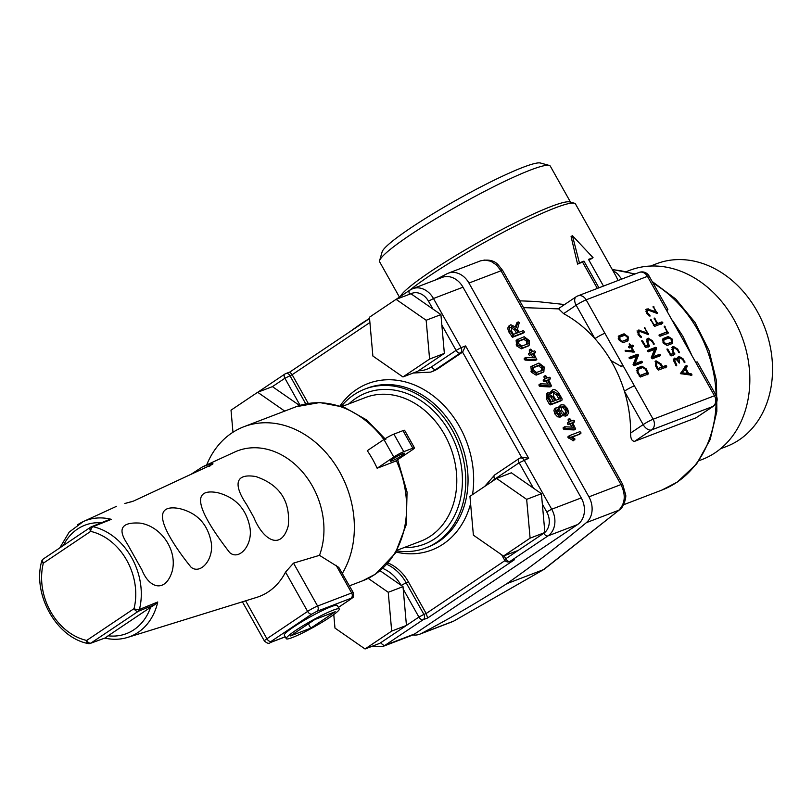 <?xml version="1.0" encoding="UTF-8"?>
<svg xmlns="http://www.w3.org/2000/svg" width="812" height="812" viewBox="0 0 812 812"><rect width="100%" height="100%" fill="white"/><g stroke="black" fill="none" stroke-linecap="round" stroke-linejoin="round"><path stroke-width="1.22" d="M410.933 293.751L396.073 299.344L369.44 317.238L372.881 356.042L402.955 376.951L417.723 371.297L444.357 353.403L440.916 314.599L410.933 293.751A16.199 12.962 -111 0 1 428.482 301.201L433.466 298.512L461.064 347.678L465.601 345.932L528.673 458.313L522.268 457.217L519.964 458.1A4.05 3.238 69 0 1 524.126 460.059L551.713 509.225L581.25 497.918L463.002 287.204L433.466 298.512A20.259 16.199 69 0 0 412.658 288.707L409.755 290.209A4.05 2.395 -123.9 0 1 410.05 290.067A20.259 16.199 69 0 1 412.658 288.707L442.185 277.399A20.259 16.199 69 0 1 463.002 287.204M333.773 614.552L334.97 628.082L365.045 648.981L379.813 643.327L406.447 625.433L403.006 586.64L380.087 570.714M533.372 488.103L511.357 472.797L496.589 478.451L469.945 496.345L473.386 535.149L503.47 556.058L518.229 550.404L544.872 532.51L541.431 493.706L533.372 488.103L519.142 462.749L494.711 479.151A36.459 29.151 -111 0 0 491.016 482.196M299.598 405.513L272.426 386.634L257.658 392.277L231.014 410.172L232.973 432.248M427.691 617.973L423.153 619.718L385.152 645.225L414.678 633.918L577.525 524.593L547.998 535.89L509.997 561.407L514.544 559.661L427.691 617.973L426.168 613.517L505.003 560.584M581.25 497.918A20.259 16.199 69 0 1 577.525 524.593M414.678 633.918A20.259 16.199 69 0 1 412.07 635.278L382.543 646.585A20.259 16.199 69 0 0 385.152 645.225A4.05 2.395 -123.9 0 1 380.909 642.596M388.095 563.01A40.509 32.399 69 0 1 408.426 581.91L426.168 613.517L423.894 614.379L406.152 582.772L401.25 585.411M521.68 457.44L462.586 352.144L438.165 368.536A40.509 32.399 69 0 1 432.938 371.257L430.664 372.119A40.509 32.399 69 0 0 435.892 369.409A4.05 2.395 56.1 0 1 431.649 366.77L456.07 350.368L441.84 325.013M369.907 322.496L292.147 374.708L308.266 403.432M396.733 550.901A85.067 68.025 -111 0 0 425.742 547.958A85.067 68.025 -111 0 0 436.714 542.264A85.067 68.025 -111 0 0 455.837 437.089A85.067 68.025 -111 0 0 364.913 389.07A85.067 68.025 -111 0 0 341.344 406.254M501.643 554.779L504.496 559.874A4.05 4.05 0 0 0 509.479 561.681L514.544 559.661M438.165 368.536L435.892 369.409L460.313 353.007A4.05 3.238 69 0 0 461.064 347.678L456.07 350.368A4.05 2.395 56.1 0 0 460.313 353.007L462.586 352.144L465.601 345.932M300.095 405.361L284.89 378.26L292.147 374.708L289.854 372.028L285.712 373.611A4.05 3.238 69 0 1 289.884 375.57L305.769 403.899M77.688 524.725A62.098 49.664 69 0 1 83.311 521.568A62.098 49.664 69 0 1 111.376 519.335L92.994 526.683A4.05 2.152 102.7 0 0 90.67 531.393L43.33 563.183A4.05 1.604 -166 0 1 41.666 561.336C32.318 594.435 56.434 637.542 88.061 643.53L88.061 643.53A4.05 2.152 -77.3 0 1 86.681 640.445L134.031 608.655A4.05 1.604 14 0 0 139.441 609.436L157.751 601.986L154.97 604.575L138.273 611.304L90.924 643.084L105.327 637.907L108.097 635.816A58.048 46.426 -111 0 0 150.626 607.264L108.097 635.816M191.48 474.035L202.706 466.738L210.156 464.068C213.069 463.429 213.718 463.581 212.094 464.525L133.432 501.105L124.794 503.501M157.751 601.986A62.098 49.664 69 0 1 127.667 637.4L256.612 597.409A70.867 56.667 -111 0 0 285.55 572.095L293.508 563.122L319.492 555.337A72.918 58.312 -111 0 0 303.82 473.528A72.918 58.312 -111 0 0 234.719 452.03L202.706 466.738L191.388 474.076M179.016 508.474C141.927 501.999 176.854 549.734 191.053 567.192C200.28 574.876 213.952 559.752 211.242 542.548C207.75 524.004 197.001 512.646 179.016 508.474M255.912 476.573C233.003 472.696 234.759 487.149 246.584 504.465L253.77 517.274C262.672 539.503 280.993 551.592 288.23 525.953C290.615 501.237 279.846 484.784 255.912 476.573M217.484 492.63C179.401 485.698 215.566 534.174 229.644 552.536C239.022 560.96 252.897 545.268 249.964 527.78C246.472 509.033 235.642 497.309 217.484 492.63M139.938 523.101C121.516 521.974 117.293 528.866 127.261 543.766L141.968 569.973C149.53 589.065 165.587 592.587 172.114 571.465C177.848 550.841 161.446 526.135 139.938 523.101M342.42 573.272A93.167 74.511 -111 0 0 334.859 464.068A93.167 74.511 -111 0 0 243.894 426.726A93.167 74.511 -111 0 0 231.877 432.969A93.167 74.511 -111 0 0 206.674 464.911M393.779 457.065L383.934 439.505L367.278 450.68A93.167 74.511 69 0 1 377.133 468.24L395.302 461.287L411.958 450.102A8.1 0.883 150.7 0 0 414.475 447.879A8.1 0.883 150.7 0 0 412.841 448.204L403.757 451.675A8.1 0.883 150.7 0 0 393.779 457.065L377.133 468.24M319.492 555.337L338.797 567.415L353.301 592.669A8.1 0.883 -29.3 0 0 351.667 592.983L336.097 565.243M339.274 608.98L337.305 605.468A30.379 3.289 150.7 0 0 309.199 617.465A30.379 3.289 150.7 0 0 284.322 635.197L286.291 638.709A30.379 3.289 150.7 0 0 302.287 633.106A30.379 3.289 150.7 0 0 329.824 617.323A30.379 3.289 150.7 0 0 339.274 608.98A30.379 3.289 150.7 0 0 311.169 620.977A30.379 3.289 150.7 0 0 286.291 638.709M314.772 619.556L290.351 635.958L310.793 628.133L335.214 611.73L314.772 619.556M308.387 623.849L310.793 628.133M150.626 607.264L154.97 604.575M392.896 458.963A8.1 0.883 150.7 0 0 390.379 461.196A8.1 0.883 150.7 0 0 397.87 457.998A8.1 0.883 150.7 0 0 404.508 453.258A8.1 0.883 150.7 0 0 400.245 454.761A8.1 0.883 150.7 0 0 392.896 458.963M412.841 448.204L402.985 430.644L393.901 434.115L403.757 451.675M402.985 430.644A8.1 0.883 -29.3 0 1 404.62 430.319L414.475 447.879M383.934 439.505A8.1 0.883 -29.3 0 1 393.901 434.115M88.721 643.49A4.05 2.152 -77.3 0 1 88.061 643.53A4.05 4.05 0 0 0 90.325 643.388L88.721 643.49M111.376 519.335L107.671 520.289M90.325 643.388L105.327 637.907M210.156 464.068L209.689 466.484M125.068 503.44L132.721 501.4M685.166 369.277L687.49 373.418L682.313 372.881L685.166 369.277L682.313 372.881M687.49 373.418L686.13 374.332L680.953 373.784M684.963 366.283L685.856 367.592L684.628 369.633M686.952 373.774L690.515 375.225M687.216 366.679L685.825 368.445L688.688 373.54L691.215 373.804L691.844 375.215L680.354 373.632L686.181 365.471L687.216 366.679L685.856 367.592M684.475 369.348L685.825 368.445M690.667 375.134L691.875 374.322L691.844 375.215M687.328 374.454L688.688 373.54M673.97 360.508L674.955 359.848M678.619 358.376L676.985 360.02M677.37 357.422L679.999 357.757M673.168 359.026L675.777 359.696M678.964 358.143L679.502 363.045L676.579 359.746L675.33 359.594L674.701 360.447L676.721 364.964L676.67 365.836L675.817 365.309L673.463 359.584L674.528 358.122L677.127 358.782L679.076 356.377L683.339 359.026L684.851 362.71L682.435 359.371L679.877 357.787L677.421 359.148M675.33 359.594L673.645 361.157M678.771 362.7L679.563 362.172L679.502 363.045M684.12 362.365L684.912 361.837L684.851 362.71M676.01 359.533L677.127 358.782M675.939 365.491L676.721 364.964L676.67 365.836M672.925 353.687L673.361 355.443M673.057 348.46L671.636 349.444M671.828 347.536L674.407 347.851M670.032 355.027L673.493 353.311L672.316 351.21L672.61 346.836L673.524 346.491L677.756 349.119L679.268 352.794L676.853 349.464L674.305 347.881L671.849 349.241M673.392 348.236L673.209 350.855L674.721 354.529L671.088 355.93L667.099 349.799L667.159 348.927L668.002 349.454L670.753 354.357L673.493 353.311M667.099 349.799L666.987 349.038M673.422 354.57L674.782 353.656L674.721 354.529M678.538 352.449L679.329 351.921L679.268 352.794M669.951 354.895L670.753 354.357M669.058 337.944L671.098 339.203L671.422 342.146L666.327 344.105L663.81 341.994L663.962 339.893L669.058 337.944L666.916 337.457L668.266 336.544L672.001 338.858L672.194 343.547L667.109 345.496L663.384 343.182L663.181 338.492L668.266 336.544M662.359 340.959L663.962 339.893M670.347 342.877L666.327 344.105M662.46 340.878L663.698 340.076M662.46 339.162L666.916 337.457M671.666 342.004L671.554 343.791M659.039 335.336L666.987 331.895L664.287 326.099L668.225 333.123L660.044 336.249L659.202 335.721L659.263 334.859L666.987 331.895M666.429 332.27L666.865 334.026M664.236 326.982L664.287 326.099M659.202 335.721L659.09 334.97M666.926 333.153L668.286 332.25L668.225 333.123M653.467 325.51L656.908 323.805L654.208 318.01L657.811 323.46L661.922 321.887L662.765 322.405L662.704 323.277L654.523 326.414L650.585 319.4L654.188 324.841L656.908 323.805M656.35 324.181L660.562 322.8L661.344 324.191M653.396 325.379L654.188 324.841M650.524 320.273L650.585 319.4M661.404 323.318L662.765 322.405L662.704 323.277M656.461 324.364L657.811 323.46M654.157 318.883L654.208 318.01M645.631 309.748L648.057 310.184M647.418 310.468L645.987 311.473M655.071 312.031L655.578 312.924M647.743 310.245L647.6 313.107L649.955 315.31L649.925 316.223L646.707 313.462L646.991 308.844L655.629 311.656L653.254 306.439L657.304 313.452L648.605 310.285L646.21 311.25M649.042 315.929L649.955 315.31L649.925 316.223M656.289 313.199L657.243 312.559L657.304 313.452M653.193 307.312L653.092 306.55M654.401 312.478L655.629 311.656M647.032 309.788L648.392 308.885M598.931 287.824L583.96 261.129L579.413 262.875L572.43 235.673L593.044 257.648L588.497 259.393L603.478 286.078M588.7 259.749A101.277 10.972 -29.3 0 1 591.197 258.896L593.044 257.648M579.413 262.875L577.565 264.113L571.08 236.586L572.43 235.673M577.565 264.113A101.277 10.972 -29.3 0 1 582.549 262.083L583.96 261.129M582.549 262.083L597.338 288.433M656.796 362.182L660.197 364.304L661.77 367.115L658.136 368.506L656.553 365.694L656.796 362.182L655.436 363.096M661.77 367.115L657.415 369.176M661.212 367.491L664.51 366.456L665.292 367.856M655.091 361.584L657.111 362.101M657.618 369.551L655.649 366.039L656.015 360.792L661.1 363.959L662.673 366.77L665.86 365.552L666.713 366.07L666.642 366.943L658.471 370.079L657.618 369.551M657.334 369.044L658.136 368.506M665.353 366.983L666.713 366.07L666.642 366.943M661.323 367.684L662.673 366.77M624.875 335.183L627.392 337.295L627.24 339.396L622.144 341.344L620.104 340.086L619.779 337.142L624.875 335.183M618.186 338.208L619.779 337.142M626.143 340.137L622.144 341.344M618.277 338.127L619.536 337.305M618.277 336.412L622.733 334.706L624.854 335.194M627.483 339.243L627.382 341.04M618.734 339.589L618.998 335.742L624.093 333.793L628.285 336.95L628.021 340.796L622.926 342.745L618.734 339.589M628.468 346.988L630.051 345.993L629.32 343.699L630.954 345.648L632.325 345.12L633.167 345.648L633.106 346.521L631.736 347.039L634.142 352.124L625.281 351.251L625.473 350.337L632.69 350.682L630.843 347.384L629.473 347.912L628.63 347.384L628.691 346.511L630.051 345.993M625.311 351.302L631.33 351.586L632.69 350.682M632.122 351.058L632.71 352.093M629.493 346.369L630.965 346.034L631.746 347.424M628.63 347.384L628.518 346.622M625.281 351.251L625.149 350.459M632.842 352.103L634.101 351.251L634.142 352.124M630.944 347.577L631.736 347.039M633.167 345.648L633.106 346.521M629.604 346.551L630.954 345.648M629.259 344.582L629.32 343.699M629.056 357.879L636.06 355.199L637.024 356.438L633.664 364.618L640.029 362.182L640.81 363.583M629.219 358.275L629.28 357.402L637.42 354.286L638.384 355.524L635.025 363.715L641.389 361.269L642.231 361.797L642.17 362.67L634.04 365.786L633.076 364.547L636.435 356.356L630.061 358.802L629.117 357.524M640.881 362.71L642.231 361.797L642.17 362.67M633.664 364.618L635.025 363.715M647.225 350.926L654.239 348.246L655.193 349.485L651.833 357.666L658.207 355.23L658.989 356.62M647.387 351.322L647.458 350.449L655.588 347.333L656.553 348.571L653.193 356.752L659.557 354.316L660.41 354.844L660.339 355.707L652.209 358.823L651.254 357.584L654.614 349.404L648.24 351.84L647.286 350.561M659.05 355.747L660.41 354.844L660.339 355.707M651.833 357.666L653.193 356.752M647.702 345.374L648.138 347.13M647.844 340.137L646.413 341.131M646.596 339.213L649.184 339.538M644.809 346.714L648.26 344.998L647.083 342.887L647.387 338.523L648.301 338.178L652.533 340.807L654.046 344.481L651.63 341.152L649.082 339.568L646.626 340.928M648.169 339.913L647.986 342.542L649.498 346.216L645.865 347.607L641.876 341.487L641.927 340.614L642.779 341.142L645.53 346.044L648.26 344.998M641.876 341.487L641.764 340.725M648.199 346.257L649.559 345.344L649.498 346.216M653.315 344.136L654.096 343.608L654.046 344.481M644.728 346.572L645.53 346.044M636.973 330.951L639.389 331.377M638.77 331.651L637.318 332.676M646.403 333.224L646.91 334.128M639.085 331.448L638.942 334.311L641.287 336.513L641.267 337.427L638.049 334.666L638.323 330.037L646.971 332.849L644.596 327.642L648.636 334.656L639.947 331.479L637.542 332.443M640.374 337.122L641.287 336.513L641.267 337.427M647.631 334.392L648.575 333.762L648.636 334.656M644.535 328.515L644.423 327.754M645.733 333.681L646.971 332.849M638.374 330.991L639.734 330.078M642.718 367.572L645.266 369.155L647.245 372.678L639.957 375.469L637.988 371.947L638.171 369.318L642.718 367.572M636.415 370.526L638.171 369.318M647.245 372.678L639.237 376.139M636.628 370.323L637.846 369.531M636.608 368.607L640.577 367.085L642.82 367.542M646.687 373.053L647.113 374.809M637.085 372.292L637.39 367.917L641.937 366.182L646.169 368.821L648.473 373.906L640.292 377.032L637.085 372.292M639.166 375.997L639.957 375.469M647.174 373.936L648.534 373.023L648.473 373.906M612.349 269.472L635.146 273.959M618.094 280.485L616.328 276.75M612.735 270.345L617.435 273.614L621.687 279.115M519.7 300.826L536.509 301.506L564.594 304.53M560.168 307.596L558.686 308.885L523.507 307.626M604.889 333.255L653.132 419.236L714.469 395.759A8.1 0.883 -29.3 0 1 716.103 395.434L697.346 362.01A8.1 0.883 150.7 0 0 695.711 362.335L647.458 276.354L586.132 299.831L604.889 333.255A8.1 0.883 150.7 0 0 594.912 338.634A115.456 92.324 -111 0 0 563.609 313.645L558.686 308.885M666.723 310.681A8.1 0.883 150.7 0 0 667.85 309.453A8.1 0.883 150.7 0 0 666.216 309.768M672.316 320.131L682.79 336.138L691.316 354.174M634.385 385.812A8.1 0.883 150.7 0 0 624.408 391.201C618.186 371.236 608.35 353.717 594.912 338.634L576.155 305.221A8.1 4.781 -123.9 0 1 576.185 296.745A8.1 8.1 0 0 1 577.809 295.913A8.1 6.476 69 0 1 586.132 299.831A8.1 0.883 -29.3 0 0 576.155 305.221L563.609 313.645M695.711 362.335L714.469 395.759A8.1 6.476 69 0 1 712.977 406.426A8.1 4.781 -123.9 0 0 713.555 406.122L695.996 417.825L634.669 441.302C631.848 441.292 630.498 438.541 630.609 433.05A115.456 92.324 -111 0 0 624.408 391.201L643.165 424.615A8.1 0.883 150.7 0 1 653.132 419.236A8.1 6.476 69 0 1 651.65 429.903A8.1 4.781 -123.9 0 1 643.165 424.615L630.609 433.05M454.131 620.875L544.131 569.303L619.678 509.703C623.667 507.449 626.509 497.096 625.646 494.752L622.631 484.246A8.1 0.883 -29.3 0 0 620.987 484.571L501.014 270.782L496.548 265.017L490.895 261.261L484.835 260.023L480.542 260.845L448.133 273.248A20.259 16.199 -111 0 0 446.732 273.888A1789.019 1430.653 -111 0 0 434.978 280.16M543.928 569.435L453.867 621.028L421.154 633.573A1789.019 1430.653 -111 0 0 506.861 583.666A1789.019 1430.653 -111 0 0 586.345 522.664A20.259 16.199 -111 0 0 588.923 496.853L468.95 283.053A20.259 16.199 -111 0 0 448.133 273.248M506.861 583.666L543.472 569.648L619.678 509.703M586.345 522.664L618.785 510.24C625.22 503.521 625.951 494.965 620.987 484.571L588.923 496.853M412.912 634.923A20.259 16.199 -111 0 0 419.743 634.202A20.259 16.199 -111 0 0 421.154 633.573M622.043 365.035L621.931 366.831L610.908 360.548M543.807 379.691L544.213 380.32M558.412 408.933L558.707 409.715M560.229 414.12L560.95 416.373M564.005 427.691L564.117 428.208M549.947 392.592L552.82 389.75C555.063 389.263 557.184 390.572 559.174 393.698L562.127 398.956L562.046 400.042L551.825 403.96L550.759 403.3L547.816 398.032L547.795 392.764L551.307 393.353L552.82 389.75M560.767 399.859L560.686 400.955L550.465 404.863L549.409 404.214L546.456 398.946L546.446 393.678L547.795 392.764M560.777 400.905L562.137 400.001L560.777 400.905M544.862 378.899L544.01 376.413L545.481 375.448L547.532 377.874L549.237 377.225L550.292 377.874L550.221 378.971L548.506 379.62L551.51 385.974L549.856 386.918L539.939 386.451L539.077 385.801L538.995 384.736L540.467 383.761L549.694 384.167L547.379 380.057L544.314 381.62L543.258 380.96L543.218 379.935L546.405 378.311L545.481 375.448M548.942 378.788L548.689 379.945M548.983 379.813L550.333 378.91L548.983 379.813M550.11 385.801L549.856 386.918M550.231 386.847L551.592 385.933L550.231 386.847M547.775 384.076L546.029 380.96M558.25 407.441L561.183 404.65L564.259 405.066L567.558 408.629L568.704 412.993L567.101 415.206L562.858 413.947L561.478 416.241L558.91 415.906L556.19 412.963L555.225 409.329L553.865 410.243L555.215 408.406M565.751 416.109L567.629 414.932L565.751 416.109L562.411 415.561M560.118 417.155L561.934 416.008L560.118 417.155L557.56 416.81L554.829 413.876L553.865 410.243M568.999 421.905L568.146 419.428L569.618 418.454L571.668 420.89L573.373 420.23L574.429 420.89L574.358 421.976L572.643 422.636L575.647 428.99L573.993 429.934L564.076 429.457L563.213 428.807L563.132 427.741L564.604 426.777L573.83 427.183L571.516 423.062L568.451 424.625L567.395 423.976L567.355 422.95L570.542 421.316L569.618 418.454M573.079 421.804L572.825 422.95M573.12 422.829L574.48 421.915L573.12 422.829M574.246 428.807L573.993 429.934M574.368 429.863L575.728 428.949L574.368 429.863M571.912 427.092L570.166 423.976M543.126 372.302L536.143 375.154L531.484 372.261L530.886 366.588L538.945 363.065L544.192 367.004L543.857 371.815L537.493 374.251L532.834 371.358L532.246 370.302L532.591 365.501M530.084 352.56L529.221 350.073L530.703 349.109L532.753 351.535L534.458 350.885L535.514 351.535L535.433 352.631L533.728 353.281L536.732 359.635L535.078 360.579L525.161 360.112L524.298 359.462L524.217 358.397L525.679 357.422L534.915 357.828L532.601 353.717L529.536 355.28L528.48 354.621L528.439 353.596L531.627 351.972L530.703 349.109M534.154 352.449L533.91 353.606M534.205 353.474L535.555 352.57L534.205 353.474M535.331 359.462L535.078 360.579M535.453 360.508L536.813 359.594L535.453 360.508M532.997 357.737L531.241 354.621M528.348 345.963L521.355 348.815L516.696 345.922L516.107 340.248L524.166 336.726L529.414 340.664L529.079 345.476L522.715 347.912L518.056 345.019L517.467 343.963L517.802 339.162M522.827 332.26L522.745 333.346L512.524 337.264L509.002 332.22C507.409 328.941 507.561 326.749 509.459 325.653M515.478 326.475L516.848 322.79L518.198 321.877L519.294 322.577L517.467 329.215L519.142 332.22L523.131 330.697L524.187 331.347L524.105 332.433L513.884 336.351L510.362 331.306C508.759 328.028 508.911 325.835 510.819 324.739L516.229 327.317L518.198 321.877M522.867 333.285L524.227 332.372L522.867 333.285M579.494 433.243L579.413 434.329L572.308 437.049M579.535 434.268L571.912 436.815L574.866 438.856L574.794 439.972L569.334 436.551L569.577 435.587L579.798 431.679L580.854 432.329L580.895 433.354L579.535 434.268M573.556 440.804L567.974 437.465L569.577 435.587M369.541 318.385A1789.019 1430.653 -111 0 0 361.025 323.785A1789.019 1430.653 -111 0 0 349.769 331.793M570.521 202.158L550.303 166.135A97.826 10.607 150.7 0 0 549.227 165.415A97.826 10.607 150.7 0 0 459.805 204.766A97.826 10.607 150.7 0 0 379.62 260.591A97.826 10.607 150.7 0 0 379.671 261.89L399.453 297.131M616.349 276.79L575.475 203.964A101.277 10.972 150.7 0 0 574.368 203.213L569.73 201.934A97.826 10.607 150.7 0 0 481.922 240.382A97.826 10.607 150.7 0 0 400.336 296.532M574.368 203.213A101.277 10.972 150.7 0 0 501.897 232.993A101.277 10.972 150.7 0 0 409.715 290.239M549.227 165.415L540.498 163.019A91.35 9.896 150.7 0 0 456.994 199.762A91.35 9.896 150.7 0 0 382.117 251.893L379.62 260.591M650.544 266.042L656.543 263.748A97.826 78.236 69 0 1 761.118 318.974A97.826 78.236 69 0 1 739.123 439.921A97.826 78.236 69 0 1 726.507 446.468L720.508 448.772M626.57 271.533L629.757 270.315A101.277 80.987 69 0 1 738.017 327.48A101.277 80.987 69 0 1 715.24 452.69A101.277 80.987 69 0 1 702.187 459.47L698.99 460.688M508.992 325.896L510.819 324.739M511.793 326.485L516.046 329.134L518.015 332.646L513.468 334.392L511.489 330.87L511.479 326.647M510.433 327.398L514.686 330.048L516.483 333.235M525.151 338.462L527.698 340.045L528.104 343.73L521.73 346.166L518.594 343.537L518.777 340.908L525.151 338.462L523.791 339.375L526.338 340.959L526.744 344.643M518.239 341.507L523.791 339.375M536.427 359.665L526.511 359.198L525.679 357.422M532.601 353.717L530.896 354.367L529.84 353.707L529.921 352.621M539.929 364.801L542.477 366.385L542.883 370.069L536.509 372.505L533.372 369.876L533.565 367.247L539.929 364.801L538.579 365.715L541.716 368.354L541.523 370.982M533.027 367.846L538.579 365.715M575.353 429.02L565.436 428.553L564.604 426.777M571.516 423.062L569.811 423.712L568.755 423.062L568.836 421.976M555.225 409.329L556.565 407.492L559.61 408.131L561.183 404.65M567.202 411.968L566.126 413.46L564.076 413.176L561.874 410.791L561.102 407.868L562.168 406.396L564.228 406.67L566.421 409.055L567.202 411.968L565.649 413.572M560.808 407.299L562.868 407.583L565.061 409.969L565.842 412.882M559.092 409.451L560.737 411.217L561.305 413.399L560.503 414.496L558.961 414.293L557.316 412.526L556.748 410.354L557.55 409.238L559.092 409.451L557.742 410.364L559.377 412.131L559.894 414.597M556.19 410.151L557.742 410.364M554.779 408.629L556.565 407.492M551.216 386.004L541.299 385.538L540.467 383.761M547.379 380.057L545.674 380.706L544.619 380.046L544.7 378.96M549.166 394.307L552.363 396.286L554.829 400.692L551.409 402.001L548.942 397.606L548.932 394.429M547.816 395.221L551.003 397.2L553.287 401.28M553.804 391.496L558.047 394.135L560.503 398.509L555.956 400.255L553.5 395.87L553.49 391.658M552.444 392.399L556.687 395.038L558.971 399.108M365.045 648.981L391.688 631.086L406.447 625.433L418.911 617.069L403.229 589.136M391.688 631.086L388.248 592.293L403.006 586.64M388.248 592.293L368.201 578.367M402.955 376.951L429.599 359.056L444.357 353.403M429.599 359.056L426.158 320.253L440.916 314.599M426.158 320.253L396.073 299.344M284.728 411.095L257.658 392.277M503.47 556.058L530.104 538.153L544.872 532.51M530.104 538.153L526.663 499.36L541.431 493.706M526.663 499.36L496.589 478.451M409.603 294.167A4.05 2.395 -123.9 0 1 409.755 290.209L396.236 299.283M418.505 370.769A36.459 29.151 -111 0 0 431.649 366.77M386.888 564.35A40.509 32.399 69 0 1 406.152 582.772L408.426 581.91M401.067 585.29A36.459 29.151 -111 0 0 382.756 568.42M544.862 532.398A16.199 12.962 -111 0 0 546.73 511.915L542.355 504.11M432.857 308.996L428.482 301.201M257.82 392.216L284.91 374.027A4.05 4.05 0 0 1 285.712 373.611A4.05 3.238 69 0 0 285.195 373.885A4.05 2.395 56.1 0 0 284.91 374.027A4.05 2.395 56.1 0 0 284.89 378.26L272.426 386.634M504.1 555.814L505.764 558.768L518.229 550.394M528.673 458.313L519.142 462.749A4.05 2.395 56.1 0 1 519.152 458.516L494.721 474.918A4.05 2.395 56.1 0 0 494.711 479.151M425.742 547.958L428.015 547.095A85.067 68.025 -111 0 0 438.987 541.391A85.067 68.025 -111 0 0 458.11 436.217A85.067 68.025 -111 0 0 367.176 388.197L364.913 389.07M470.605 503.714A89.117 71.273 69 0 1 443.23 544.04A89.117 71.273 69 0 1 396.053 552.058M340.076 405.838A89.117 71.273 69 0 1 428.685 392.592A89.117 71.273 69 0 1 472.523 494.62M348.916 403.868A81.017 64.787 69 0 1 446.803 427.376A81.017 64.787 69 0 1 434.745 538.752A81.017 64.787 69 0 1 403.95 547.623M546.73 511.915L551.713 509.225A20.259 16.199 69 0 1 547.998 535.89A4.05 2.395 -123.9 0 1 543.756 533.251M504.496 559.874L505.764 558.768A4.05 2.395 56.1 0 0 509.997 561.407A4.05 3.238 -111 0 1 509.479 561.681M495.015 474.766A4.05 2.395 56.1 0 0 494.721 474.918L484.632 486.489M519.436 458.364A4.05 2.395 56.1 0 0 519.152 458.516A4.05 4.05 0 0 1 519.964 458.1A4.05 3.238 69 0 0 519.436 458.364M418.911 617.069L423.894 614.379A4.05 3.238 -111 0 1 423.153 619.718A4.05 2.395 -123.9 0 1 418.911 617.069M397.098 550.252L420.575 541.259A76.967 61.55 -111 0 0 430.502 536.113A76.967 61.55 -111 0 0 447.808 440.957A76.967 61.55 -111 0 0 365.532 397.504L342.065 406.487M90.974 527.018L92.994 526.683A60.92 48.71 69 0 1 139.441 609.436L138.273 611.304A4.05 2.395 56.1 0 1 134.031 608.655A56.87 45.472 -111 0 0 90.67 531.393A4.05 2.395 56.1 0 1 90.68 527.161A4.05 2.395 56.1 0 1 90.974 527.018L91.431 526.765A4.05 4.05 0 0 0 90.68 527.161L43.34 558.95A4.05 2.395 56.1 0 0 43.33 563.183A56.87 45.472 -111 0 0 86.681 640.445A4.05 2.395 56.1 0 0 90.924 643.084M127.667 637.4L127.667 637.4C120.44 639.612 112.959 639.866 105.235 638.181M349.464 585.838L362.771 580.742A93.167 74.511 -111 0 0 374.779 574.51A93.167 74.511 -111 0 0 396.327 460.597M383.893 439.525A93.167 74.511 -111 0 0 296.136 406.721L243.894 426.726M293.508 563.122L317.593 606.036L351.667 592.983A4.05 3.238 69 0 1 350.916 598.322L316.842 611.365L311.859 614.055L271.147 641.389L270.711 642.343L285.205 636.791M245.62 600.809L266.904 638.75L307.616 611.416L285.55 572.095M338.391 607.386L350.479 599.276L350.916 598.322M101.297 522.796A58.048 46.426 -111 0 0 63.316 545.542M43.625 558.798A4.05 2.395 56.1 0 0 43.34 558.95A4.05 4.05 0 0 0 41.666 561.336M212.094 464.525L211.404 464.85M133.432 501.105L211.973 464.555M311.859 614.055A4.05 2.395 56.1 0 1 307.616 611.416A8.1 0.883 -29.3 0 1 317.593 606.036A4.05 3.238 69 0 1 316.842 611.365M242.402 601.814L264.387 640.972A8.1 0.883 -29.3 0 1 266.904 638.75A4.05 2.395 -123.9 0 0 271.147 641.389M270.711 642.343A4.05 3.238 69 0 1 270.183 642.617L285.245 636.852M351.048 598.87A4.05 2.395 -123.9 0 1 350.764 599.124A4.05 2.395 -123.9 0 1 350.479 599.276M685.815 366.841L687.165 365.928M689.855 374.718L691.215 373.804M677.979 361.299L678.771 360.761M682.537 359.564L683.339 359.026M677.716 357.29L679.076 356.377M674.346 362.69L675.148 362.152M667.2 349.992L668.002 349.454M672.417 351.393L673.209 350.855M676.954 349.657L677.756 349.119M672.163 347.404L673.524 346.491M663.495 343.374L664.287 342.837M663.018 342.532L663.81 341.994M671.666 340.238L672.468 339.7M671.199 339.396L672.001 338.858M664.338 327.165L665.14 326.637M650.635 320.466L651.427 319.928M660.562 322.8L661.922 321.887M654.259 319.075L655.051 318.537M648.412 315.513L649.427 314.833M646.809 313.645L647.6 313.107M653.305 307.504L654.096 306.966M655.761 366.232L656.553 365.694M664.51 366.456L665.86 365.552M660.308 364.497L661.1 363.959M655.335 361.249L656.015 360.792M619.312 340.614L620.104 340.086M618.835 339.771L619.637 339.243M627.483 337.487L628.285 336.95M627.026 336.645L627.818 336.107M622.733 334.706L624.093 333.793M630.965 346.034L632.325 345.12M629.371 344.765L630.163 344.237M640.029 362.182L641.389 361.269M637.024 356.438L638.384 355.524M636.933 355.656L638.293 354.742M636.06 355.199L637.42 354.286M658.207 355.23L659.557 354.316M655.193 349.485L656.553 348.571M655.111 348.693L656.461 347.78M654.239 348.246L655.588 347.333M641.977 341.669L642.779 341.142M647.184 343.08L647.986 342.542M651.731 341.334L652.533 340.807M646.941 339.081L648.301 338.178M639.754 336.716L640.769 336.036M638.151 334.838L638.942 334.311M644.637 328.698L645.438 328.17M637.197 372.485L637.988 371.947M645.378 369.348L646.169 368.821M640.577 367.085L641.937 366.182M667.85 309.453L649.092 276.029A8.1 0.883 150.7 0 0 647.458 276.354A8.1 6.476 69 0 0 639.135 272.426L577.809 295.913A8.1 6.476 69 0 0 576.764 296.451M695.996 417.825L712.977 406.426L651.65 429.903L634.669 441.302M468.95 283.053L501.014 270.782A8.1 0.883 -29.3 0 1 502.658 270.457L498.101 264.722C494.183 260.429 488.337 259.14 480.542 260.845M623.555 504.759L661.871 490.083A115.456 92.324 -111 0 0 676.761 482.358A115.456 92.324 -111 0 0 716.113 403.341M716.143 395.495A115.456 92.324 -111 0 0 653.061 283.094M634.243 274.304A115.456 92.324 -111 0 0 612.39 269.736M569.273 435.79L568.217 436.501M574.267 439.86L572.907 440.774M570.014 437.221L568.654 438.135M510.362 331.306L509.002 332.22M518.107 321.938L516.848 322.79M513.884 336.351L512.524 337.264M512.829 335.691L511.469 336.604M516.046 329.134L514.686 330.048M522.715 347.912L521.355 348.815M518.056 345.019L516.696 345.922M517.467 343.963L516.107 344.877M527.698 340.045L526.338 340.959M528.287 341.101L526.927 342.014M529.708 352.763L528.561 353.535M530.632 350.205L529.272 351.119M526.511 359.198L525.161 360.112M525.648 358.549L524.298 359.462M525.496 357.554L524.329 358.336M530.896 354.367L529.536 355.28M537.493 374.251L536.143 375.154M532.834 371.358L531.484 372.261M532.246 370.302L530.896 371.216M542.477 366.385L541.117 367.298M543.066 367.44L541.716 368.354M568.623 422.118L567.476 422.879M569.547 419.55L568.197 420.464M565.436 428.553L564.076 429.457M564.573 427.904L563.213 428.807M564.411 426.909L563.244 427.691M569.811 423.712L568.451 424.625M558.91 415.906L557.56 416.81M556.19 412.963L554.829 413.876M566.421 409.055L565.061 409.969M564.228 406.67L562.868 407.583M560.737 411.217L559.377 412.131M561.305 413.399L559.955 414.313M544.487 379.102L543.34 379.874M545.41 376.545L544.06 377.458M541.299 385.538L539.939 386.451M540.437 384.888L539.077 385.801M540.274 383.893L539.107 384.675M545.674 380.706L544.314 381.62M551.825 403.96L550.465 404.863M550.759 403.3L549.409 404.214M547.816 398.032L546.456 398.946M552.363 396.286L551.003 397.2M558.047 394.135L556.687 395.038M413.227 373.012L430.664 372.119M371.591 646.484L382.543 646.585M289.833 372.038L369.551 318.517M59.753 547.927L69.223 532.063L83.311 521.568L116.623 506.272M91.431 526.765L108.473 519.903M362.771 580.742L375.357 574.206L395.312 553.297L406.274 524.613L407.056 492.011L397.677 459.683M385.842 439.657L366.709 419.987L343.973 407.177L319.674 402.549L296.136 406.721M264.387 640.972C267.199 643.429 269.137 643.967 270.183 642.617M338.411 607.417L350.764 599.124C351.921 597.013 354.316 599.489 353.301 592.669M675.117 359.696L673.767 360.609M713.555 406.122A8.1 8.1 0 0 0 716.103 395.434M649.092 276.029A8.1 8.1 0 0 0 639.135 272.426M559.458 307.981L576.185 296.745M502.658 270.457L622.631 484.246M452.152 621.799L419.743 634.202M661.871 490.083L677.33 482.054L696.645 463.875L710.124 439.668L716.864 411.308L716.478 380.879L709.049 350.581L695.123 322.608L675.706 298.999L652.168 281.5M568.035 436.592L569.395 435.679M516.797 322.811L518.157 321.897"/></g></svg>
